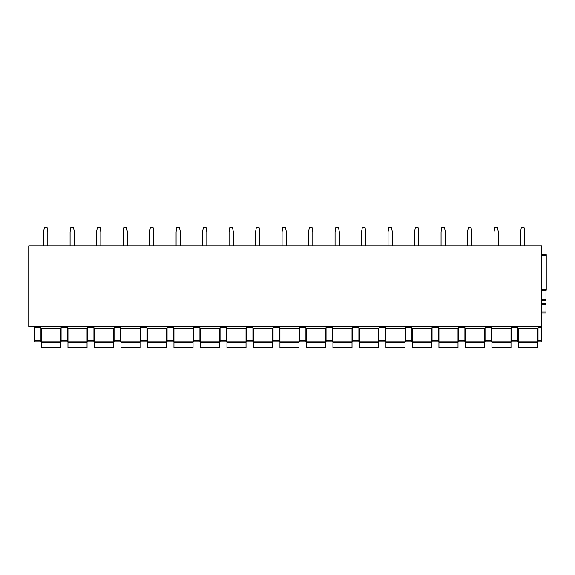 <?xml version="1.0" encoding="UTF-8"?>
<svg xmlns="http://www.w3.org/2000/svg" width="575" height="575" viewBox="0 0 575 575"><rect width="100%" height="100%" fill="white"/><g stroke="black" fill="none" stroke-linecap="round" stroke-linejoin="round"><path stroke-width="0.86" d="M546.25 290.31L541.743 290.31L546.25 290.31L546.25 254.646L541.743 254.646M541.743 326.449L28.75 326.449L28.75 245.899L541.743 245.899L541.743 340.551L538.035 340.551L538.035 341.823L541.743 341.823L541.743 340.551M517.895 328.835L538.035 328.835M511.542 340.551L511.542 341.823L517.895 341.823L517.895 327.721L511.542 327.721L511.542 340.551L517.895 340.551M511.542 327.721L511.542 326.449M491.402 326.449L491.402 340.551L485.041 340.551L485.041 341.823L491.402 341.823L491.402 340.551M491.402 328.835L511.542 328.835M517.895 326.449L517.895 327.721M491.402 341.823L485.041 341.823M485.041 326.449L485.041 340.551M464.902 326.449L464.902 340.551L458.541 340.551L458.541 341.823L464.902 341.823L464.902 340.551M464.902 327.721L458.541 327.721L458.541 340.551M458.541 327.721L458.541 326.449M438.402 326.449L438.402 340.551L432.048 340.551L432.048 341.823L438.402 341.823L438.402 340.551M438.402 327.721L432.048 327.721L432.048 340.551M432.048 327.721L432.048 326.449M411.908 326.449L411.908 340.551L405.548 340.551L405.548 341.823L411.908 341.823L411.908 340.551M411.908 327.721L405.548 327.721L405.548 340.551M405.548 327.721L405.548 326.449M385.408 326.449L385.408 340.551L379.047 340.551L379.047 341.823L385.408 341.823L385.408 340.551M385.408 327.721L379.047 327.721L379.047 340.551M379.047 327.721L379.047 326.449M358.908 326.449L358.908 340.551L352.554 340.551L352.554 341.823L358.908 341.823L358.908 340.551M358.908 327.721L352.554 327.721L352.554 340.551M352.554 327.721L352.554 326.449M332.415 326.449L332.415 340.551L326.054 340.551L326.054 341.823L332.415 341.823L332.415 340.551M332.415 327.721L326.054 327.721L326.054 340.551M326.054 327.721L326.054 326.449M305.914 326.449L305.914 340.551L299.553 340.551L299.553 341.823L305.914 341.823L305.914 340.551M305.914 327.721L299.553 327.721L299.553 340.551M299.553 327.721L299.553 326.449M279.421 326.449L279.421 340.551L273.06 340.551L273.06 341.823L279.421 341.823L279.421 340.551M279.421 327.721L273.06 327.721L273.06 340.551M273.06 327.721L273.06 326.449M252.921 326.449L252.921 340.551L246.56 340.551L246.56 341.823L252.921 341.823L252.921 340.551M252.921 327.721L246.56 327.721L246.56 340.551M246.56 327.721L246.56 326.449M226.421 326.449L226.421 340.551L220.067 340.551L220.067 341.823L226.421 341.823L226.421 340.551M226.421 327.721L220.067 327.721L220.067 340.551M220.067 327.721L220.067 326.449M199.928 326.449L199.928 340.551L193.567 340.551L193.567 341.823L199.928 341.823L199.928 340.551M199.928 327.721L193.567 327.721L193.567 340.551M193.567 327.721L193.567 326.449M173.427 326.449L173.427 340.551L167.066 340.551L167.066 341.823L173.427 341.823L173.427 340.551M173.427 327.721L167.066 327.721L167.066 340.551M167.066 327.721L167.066 326.449M146.927 326.449L146.927 340.551L140.573 340.551L140.573 341.823L146.927 341.823L146.927 340.551M146.927 327.721L140.573 327.721L140.573 340.551M140.573 327.721L140.573 326.449M120.434 326.449L120.434 340.551L114.073 340.551L114.073 341.823L120.434 341.823L120.434 340.551M120.434 327.721L114.073 327.721L114.073 340.551M114.073 327.721L114.073 326.449M93.933 326.449L93.933 340.551L87.573 340.551L87.573 341.823L93.933 341.823L93.933 340.551M93.933 327.721L87.573 327.721L87.573 340.551M87.573 327.721L87.573 326.449M67.433 326.449L67.433 340.551L61.079 340.551L61.079 341.823L67.433 341.823L67.433 340.551M67.433 327.721L61.079 327.721L61.079 340.551M61.079 327.721L61.079 326.449M40.94 326.449L40.94 340.551L34.579 340.551L34.579 341.823L40.94 341.823L40.94 340.551M40.94 327.721L34.579 327.721L34.579 340.551M34.579 327.721L34.579 326.449M464.902 328.835L485.041 328.835M464.902 341.823L458.541 341.823M438.402 328.835L458.541 328.835M438.402 341.823L432.048 341.823M411.908 328.835L432.048 328.835M411.908 341.823L405.548 341.823M385.408 328.835L405.548 328.835M385.408 341.823L379.047 341.823M358.908 328.835L379.047 328.835M358.908 341.823L352.554 341.823M332.415 328.835L352.554 328.835M332.415 341.823L326.054 341.823M305.914 328.835L326.054 328.835M305.914 341.823L299.553 341.823M279.421 328.835L299.553 328.835M279.421 341.823L273.06 341.823M252.921 328.835L273.06 328.835M252.921 341.823L246.56 341.823M226.421 328.835L246.56 328.835M226.421 341.823L220.067 341.823M199.928 328.835L220.067 328.835M199.928 341.823L193.567 341.823M173.427 328.835L193.567 328.835M173.427 341.823L167.066 341.823M146.927 328.835L167.066 328.835M146.927 341.823L140.573 341.823M120.434 328.835L140.573 328.835M120.434 341.823L114.073 341.823M93.933 328.835L114.073 328.835M93.933 341.823L87.573 341.823M67.433 328.835L87.573 328.835M67.433 341.823L61.079 341.823M40.94 328.835L61.079 328.835M40.94 341.823L34.579 341.823M538.035 326.449L538.035 340.551M541.743 341.823L538.035 341.823M541.743 313.095L545.984 313.095L545.984 312.038L541.743 312.038M541.743 303.399L545.984 303.399L545.984 312.038M545.984 300.481L541.743 300.481L545.984 300.481L545.984 290.31M41.472 342.614L60.547 342.614L60.547 347.652L41.472 347.652L41.472 328.835M60.547 328.835L60.547 342.614M67.965 342.614L87.048 342.614L87.048 347.652L67.965 347.652L67.965 328.835M87.048 328.835L87.048 342.614M94.465 342.614L113.541 342.614L113.541 347.652L94.465 347.652L94.465 328.835M113.541 328.835L113.541 342.614M120.958 342.614L140.041 342.614L140.041 347.652L120.958 347.652L120.958 328.835M140.041 328.835L140.041 342.614M147.459 342.614L166.542 342.614L166.542 347.652L147.459 347.652L147.459 328.835M166.542 328.835L166.542 342.614M173.959 342.614L193.035 342.614L193.035 347.652L173.959 347.652L173.959 328.835M193.035 328.835L193.035 342.614M200.452 342.614L219.535 342.614L219.535 347.652L200.452 347.652L200.452 328.835M219.535 328.835L219.535 342.614M226.952 342.614L246.028 342.614L246.028 347.652L226.952 347.652L226.952 328.835M246.028 328.835L246.028 342.614M253.453 342.614L272.528 342.614L272.528 347.652L253.453 347.652L253.453 328.835M272.528 328.835L272.528 342.614M279.946 342.614L299.029 342.614L299.029 347.652L279.946 347.652L279.946 328.835M299.029 328.835L299.029 342.614M306.446 342.614L325.522 342.614L325.522 347.652L306.446 347.652L306.446 328.835M325.522 328.835L325.522 342.614M332.947 342.614L352.022 342.614L352.022 347.652L332.947 347.652L332.947 328.835M352.022 328.835L352.022 342.614M359.44 342.614L378.522 342.614L378.522 347.652L359.44 347.652L359.44 328.835M378.522 328.835L378.522 342.614M385.94 342.614L405.016 342.614L405.016 347.652L385.94 347.652L385.94 328.835M405.016 328.835L405.016 342.614M412.433 342.614L431.516 342.614L431.516 347.652L412.433 347.652L412.433 328.835M431.516 328.835L431.516 342.614M438.933 342.614L458.016 342.614L458.016 347.652L438.933 347.652L438.933 328.835M458.016 328.835L458.016 342.614M465.434 342.614L484.509 342.614L484.509 347.652L465.434 347.652L465.434 328.835M484.509 328.835L484.509 342.614M491.927 342.614L511.01 342.614L511.01 347.652L491.927 347.652L491.927 328.835M511.01 328.835L511.01 342.614M518.427 342.614L537.503 342.614L537.503 347.652L518.427 347.652L518.427 328.835M537.503 328.835L537.503 342.614M520.548 245.899L520.548 231.854L521.345 227.348L523.99 227.348L524.788 231.854L524.788 245.899M520.548 231.854L521.345 227.348M494.047 245.899L494.047 231.854L494.845 227.348L497.497 227.348L498.288 231.854L498.288 245.899M494.047 231.854L494.845 227.348M467.554 245.899L467.554 231.854L468.345 227.348L470.997 227.348L471.795 231.854L471.795 245.899M467.554 231.854L468.345 227.348M441.054 245.899L441.054 231.854L441.852 227.348L444.497 227.348L445.294 231.854L445.294 245.899M441.054 231.854L441.852 227.348M414.553 245.899L414.553 231.854L415.351 227.348L418.003 227.348L418.794 231.854L418.794 245.899M414.553 231.854L415.351 227.348M388.06 245.899L388.06 231.854L388.851 227.348L391.503 227.348L392.301 231.854L392.301 245.899M361.56 245.899L361.56 231.854L362.358 227.348L365.003 227.348L365.801 231.854L365.801 245.899M335.067 245.899L335.067 231.854L335.857 227.348L338.51 227.348L339.3 231.854L339.3 245.899M308.567 245.899L308.567 231.854L309.357 227.348L312.009 227.348L312.807 231.854L312.807 245.899M282.066 245.899L282.066 231.854L282.864 227.348L285.516 227.348L286.307 231.854L286.307 245.899M255.573 245.899L255.573 231.854L256.364 227.348L259.016 227.348L259.807 231.854L259.807 245.899M229.073 245.899L229.073 231.854L229.871 227.348L232.516 227.348L233.313 231.854L233.313 245.899M202.572 245.899L202.572 231.854L203.37 227.348L206.022 227.348L206.813 231.854L206.813 245.899M176.079 245.899L176.079 231.854L176.87 227.348L179.522 227.348L180.32 231.854L180.32 245.899M149.579 245.899L149.579 231.854L150.377 227.348L153.022 227.348L153.82 231.854L153.82 245.899M123.079 245.899L123.079 231.854L123.877 227.348L126.529 227.348L127.319 231.854L127.319 245.899M96.586 245.899L96.586 231.854L97.376 227.348L100.028 227.348L100.826 231.854L100.826 245.899M70.085 245.899L70.085 231.854L70.883 227.348L73.528 227.348L74.326 231.854L74.326 245.899M43.592 245.899L43.592 231.854L44.383 227.348L47.035 227.348L47.826 231.854L47.826 245.899M541.743 255.702L546.25 255.702M541.743 289.247L546.25 289.247M517.895 328.045L538.035 328.045M491.402 328.045L511.542 328.045M485.041 327.721L491.402 327.721M61.079 328.045L40.94 328.045M87.573 328.045L67.433 328.045M114.073 328.045L93.933 328.045M140.573 328.045L120.434 328.045M167.066 328.045L146.927 328.045M193.567 328.045L173.427 328.045M220.067 328.045L199.928 328.045M246.56 328.045L226.421 328.045M273.06 328.045L252.921 328.045M299.553 328.045L279.421 328.045M326.054 328.045L305.914 328.045M352.554 328.045L332.415 328.045M379.047 328.045L358.908 328.045M405.548 328.045L385.408 328.045M432.048 328.045L411.908 328.045M458.541 328.045L438.402 328.045M485.041 328.045L464.902 328.045M538.035 327.721L541.743 327.721M545.984 304.463L541.743 304.463M541.743 299.424L545.984 299.424M60.547 341.823L41.472 341.823M87.048 341.823L67.965 341.823M113.541 341.823L94.465 341.823M140.041 341.823L120.958 341.823M166.542 341.823L147.459 341.823M193.035 341.823L173.959 341.823M219.535 341.823L200.452 341.823M246.028 341.823L226.952 341.823M272.528 341.823L253.453 341.823M299.029 341.823L279.946 341.823M325.522 341.823L306.446 341.823M352.022 341.823L332.947 341.823M378.522 341.823L359.44 341.823M405.016 341.823L385.94 341.823M431.516 341.823L412.433 341.823M458.016 341.823L438.933 341.823M484.509 341.823L465.434 341.823M511.01 341.823L491.927 341.823M537.503 341.823L518.427 341.823"/></g></svg>
